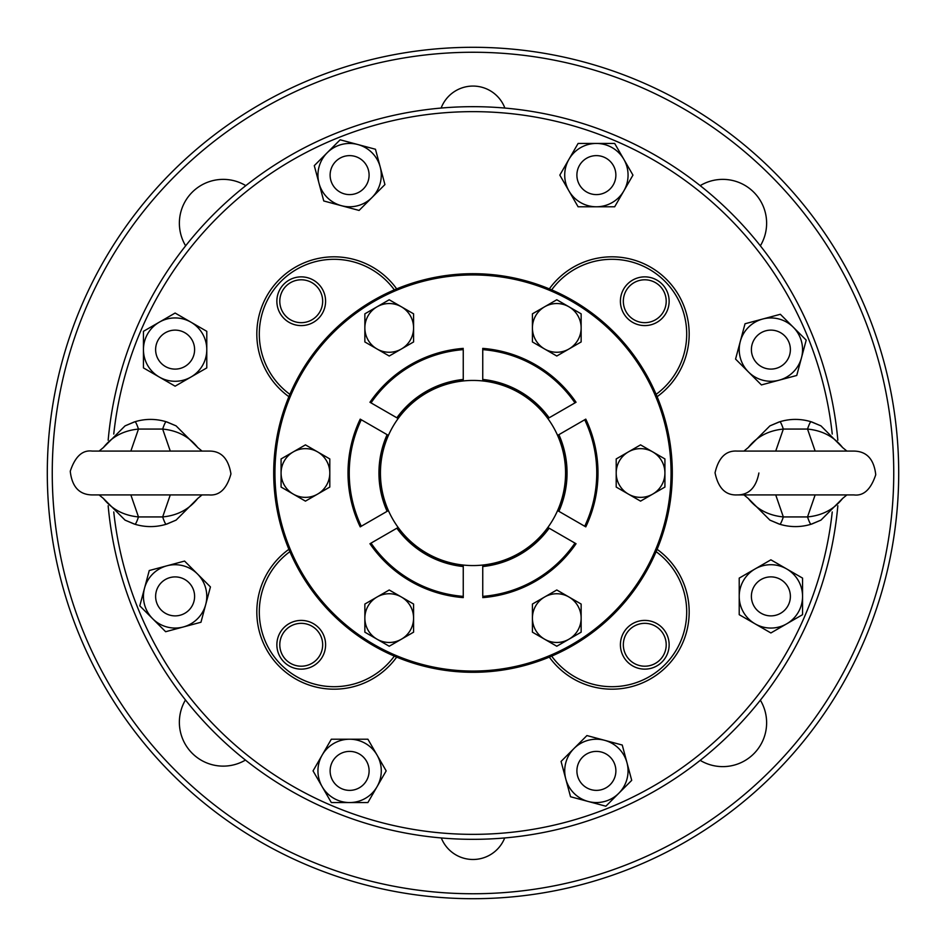 <?xml version="1.0" encoding="UTF-8"?>
<svg xmlns="http://www.w3.org/2000/svg" width="946" height="946" viewBox="0 0 946 946"><rect width="100%" height="100%" fill="white"/><g stroke="black" fill="none" stroke-linecap="round" stroke-linejoin="round"><path stroke-width="1.42" d="M363.394 784.672A19.488 19.488 0 0 0 349.606 751.396A19.488 19.488 0 0 0 331.608 778.345A19.488 19.488 0 0 0 363.394 784.672A19.488 19.488 0 0 0 363.394 757.107M582.606 161.328A19.488 19.488 0 0 0 591.345 193.942A19.488 19.488 0 0 0 615.207 170.067A19.488 19.488 0 0 0 582.606 161.328M784.672 582.606A19.488 19.488 0 0 0 752.058 601.431A19.488 19.488 0 0 0 780.627 613.268A19.488 19.488 0 0 0 784.672 582.606M161.328 363.394A19.488 19.488 0 0 0 194.604 349.606A19.488 19.488 0 0 0 167.655 331.608A19.488 19.488 0 0 0 161.328 363.394M770.884 330.119A19.488 19.488 0 0 0 754.009 359.35A19.488 19.488 0 0 0 787.77 359.35A19.488 19.488 0 0 0 770.884 330.119M175.116 615.881A19.488 19.488 0 0 0 194.604 596.394A19.488 19.488 0 0 0 175.116 576.906A19.488 19.488 0 0 0 155.629 596.394A19.488 19.488 0 0 0 175.116 615.881M330.119 175.116A19.488 19.488 0 0 0 349.606 194.604A19.488 19.488 0 0 0 369.094 175.116A19.488 19.488 0 0 0 349.606 155.629A19.488 19.488 0 0 0 330.119 175.116M615.881 770.884A19.488 19.488 0 0 0 596.394 751.396A19.488 19.488 0 0 0 576.906 770.884A19.488 19.488 0 0 0 596.394 790.371A19.488 19.488 0 0 0 615.881 770.884M170.28 494.924L162.665 516.93L138.471 516.93A9.744 1.253 106.9 0 1 134.947 524.261L125.049 520.134L103.421 498.471C112.03 509.362 123.713 515.511 138.471 516.93L130.855 494.924M130.855 451.076L138.471 429.07C123.713 430.489 112.03 436.638 103.421 447.517L125.049 425.877L134.178 421.975M170.28 451.076L162.665 429.07C177.422 430.489 189.105 436.638 197.714 447.517L176.086 425.866L166.957 421.975M134.947 524.261C145.388 527.371 155.806 527.371 166.189 524.261A9.744 1.253 73.1 0 1 162.665 516.93C177.422 515.511 189.105 509.362 197.714 498.483L176.086 520.123L166.969 524.025M134.947 421.739C145.329 418.629 155.747 418.629 166.189 421.739A9.744 1.253 106.9 0 0 162.665 429.07L138.471 429.07A9.744 1.253 73.1 0 0 134.947 421.739L125.049 425.877M775.72 451.076L783.335 429.07L807.529 429.07A9.744 1.253 -73.1 0 1 811.053 421.739L820.951 425.866L842.579 447.529C833.97 436.638 822.287 430.489 807.529 429.07L815.145 451.076M815.145 494.924L807.529 516.93C822.287 515.511 833.97 509.362 842.579 498.483L820.951 520.123L811.822 524.025M775.72 494.924L783.335 516.93C768.578 515.511 756.895 509.362 748.286 498.483L769.914 520.134L779.043 524.025M811.053 421.739C800.612 418.629 790.194 418.629 779.811 421.739A9.744 1.253 -106.9 0 1 783.335 429.07C768.578 430.489 756.895 436.638 748.286 447.517L769.914 425.877L779.031 421.975M811.053 524.261C800.671 527.371 790.253 527.371 779.811 524.261A9.744 1.253 -73.1 0 0 783.335 516.93L807.529 516.93A9.744 1.253 -106.9 0 0 811.053 524.261L820.951 520.123M377.04 786.717A31.667 31.667 0 0 1 322.184 786.717A31.667 31.667 0 0 1 349.606 739.216A31.667 31.667 0 0 1 377.04 786.717L386.181 770.884L367.899 739.216L331.325 739.216L313.043 770.884L331.325 802.551L367.899 802.551L377.04 786.717M568.96 159.283A31.667 31.667 0 0 1 623.816 159.283A31.667 31.667 0 0 1 596.394 206.784A31.667 31.667 0 0 1 568.96 159.283L559.819 175.116L578.101 206.784L614.675 206.784L632.957 175.116L614.675 143.449L578.101 143.449L568.96 159.283M786.717 568.96A31.667 31.667 0 0 1 786.717 623.816A31.667 31.667 0 0 1 739.216 596.394A31.667 31.667 0 0 1 786.717 568.96L770.884 559.819L739.216 578.101L739.216 614.675L770.884 632.957L802.551 614.675L802.551 578.101L786.717 568.96M159.283 377.04A31.667 31.667 0 0 1 159.283 322.184A31.667 31.667 0 0 1 206.784 349.606A31.667 31.667 0 0 1 159.283 377.04L175.116 386.181L206.784 367.899L206.784 331.325L175.116 313.043L143.449 331.325L143.449 367.899L159.283 377.04M762.689 319.027A31.667 31.667 0 0 1 801.475 357.813A31.667 31.667 0 0 1 748.499 372.003A31.667 31.667 0 0 1 762.689 319.027L745.034 323.757L735.562 359.078L761.424 384.927L796.745 375.467L806.205 340.146L780.355 314.285L762.689 319.027M183.311 626.973A31.667 31.667 0 0 1 144.525 588.187A31.667 31.667 0 0 1 197.501 573.997A31.667 31.667 0 0 1 183.311 626.973L200.966 622.243L210.438 586.922L184.576 561.073L149.255 570.533L139.795 605.854L165.645 631.715L183.311 626.973M319.027 183.311A31.667 31.667 0 0 1 357.813 144.525A31.667 31.667 0 0 1 372.003 197.501A31.667 31.667 0 0 1 319.027 183.311L323.757 200.966L359.078 210.438L384.927 184.576L375.467 149.255L340.146 139.795L314.285 165.645L319.027 183.311M626.973 762.689A31.667 31.667 0 0 1 588.187 801.475A31.667 31.667 0 0 1 573.997 748.499A31.667 31.667 0 0 1 626.973 762.689L622.243 745.034L586.922 735.562L561.073 761.424L570.533 796.745L605.854 806.205L631.715 780.355L626.973 762.689M286.07 316.39A21.439 21.439 0 0 1 295.684 280.524A21.439 21.439 0 0 1 321.936 306.776A21.439 21.439 0 0 1 286.07 316.39M629.61 286.07A21.439 21.439 0 0 1 665.476 295.684A21.439 21.439 0 0 1 639.224 321.936A21.439 21.439 0 0 1 629.61 286.07M659.93 629.61A21.439 21.439 0 0 1 650.316 665.476A21.439 21.439 0 0 1 624.064 639.224A21.439 21.439 0 0 1 659.93 629.61M316.39 659.93A21.439 21.439 0 0 1 280.524 650.316A21.439 21.439 0 0 1 306.776 624.064A21.439 21.439 0 0 1 316.39 659.93M166.189 524.261L176.086 520.123M166.189 421.739L176.086 425.866M779.811 421.739L769.914 425.877M779.811 524.261L769.914 520.134M284.001 318.459A24.36 24.36 0 0 1 294.927 277.698A24.36 24.36 0 0 1 324.762 307.533A24.36 24.36 0 0 1 284.001 318.459M627.541 284.001A24.36 24.36 0 0 1 668.302 294.927A24.36 24.36 0 0 1 638.467 324.762A24.36 24.36 0 0 1 627.541 284.001M661.999 627.541A24.36 24.36 0 0 1 651.073 668.302A24.36 24.36 0 0 1 621.238 638.467A24.36 24.36 0 0 1 661.999 627.541M318.459 661.999A24.36 24.36 0 0 1 277.698 651.073A24.36 24.36 0 0 1 307.533 621.238A24.36 24.36 0 0 1 318.459 661.999M504.892 108.092A34.103 34.103 0 0 0 441.108 108.092M441.285 837.92A34.103 34.103 0 0 0 504.715 837.92M185.475 699.957A43.847 43.847 0 0 0 245.463 760.064M245.83 185.653A43.847 43.847 0 0 0 185.653 245.83M760.348 245.83A43.847 43.847 0 0 0 700.17 185.653M700.17 760.348A43.847 43.847 0 0 0 760.348 700.17M473 47.3A425.7 425.7 0 0 0 104.332 685.85A425.7 425.7 0 0 0 841.668 685.85A425.7 425.7 0 0 0 473 47.3M394.34 289.878A74.746 74.746 0 0 0 285.396 277.296A74.746 74.746 0 0 0 289.878 394.34M656.122 394.34A74.746 74.746 0 0 0 668.704 285.396A74.746 74.746 0 0 0 551.66 289.878M551.66 656.122A74.746 74.746 0 0 0 660.604 668.704A74.746 74.746 0 0 0 656.122 551.66M289.878 551.66A74.746 74.746 0 0 0 277.296 660.604A74.746 74.746 0 0 0 394.34 656.122M108.163 440.233A366.303 366.303 0 0 1 837.837 440.233M837.837 505.767A366.303 366.303 0 0 1 108.163 505.767M396.681 288.885A77.217 77.217 0 0 0 284.001 275.227A77.217 77.217 0 0 0 288.885 396.681M657.115 396.681A77.217 77.217 0 0 0 670.773 284.001A77.217 77.217 0 0 0 549.319 288.885M549.319 657.115A77.217 77.217 0 0 0 661.999 670.773A77.217 77.217 0 0 0 657.115 549.319M288.885 549.319A77.217 77.217 0 0 0 275.227 661.999A77.217 77.217 0 0 0 396.681 657.115M113.757 434.048A361.348 361.348 0 0 1 832.244 434.048M832.244 511.952A361.348 361.348 0 0 1 113.757 511.952M544.6 306.8A24.36 24.36 0 0 0 544.6 348.991A24.36 24.36 0 0 0 581.14 327.895A24.36 24.36 0 0 0 544.6 306.8L556.78 299.764L581.14 313.824L581.14 341.955L556.78 356.015L532.421 341.955L532.421 313.824L544.6 306.8M652.74 451.904A24.36 24.36 0 0 0 616.201 473A24.36 24.36 0 0 0 652.74 494.096A24.36 24.36 0 0 0 652.74 451.904L664.92 458.94L664.92 487.06L640.56 501.132L616.201 487.06L616.201 458.94L640.56 444.868L652.74 451.904M293.26 494.096A24.36 24.36 0 0 0 329.799 473A24.36 24.36 0 0 0 293.26 451.904A24.36 24.36 0 0 0 293.26 494.096L281.08 487.06L281.08 458.94L305.44 444.868L329.799 458.94L329.799 487.06L305.44 501.132L293.26 494.096M364.86 327.895A24.36 24.36 0 0 0 401.4 348.991A24.36 24.36 0 0 0 401.4 306.8A24.36 24.36 0 0 0 364.86 327.895L364.86 313.824L389.22 299.764L413.579 313.824L413.579 341.955L389.22 356.015L364.86 341.955L364.86 327.895M581.14 618.105A24.36 24.36 0 0 0 544.6 597.009A24.36 24.36 0 0 0 544.6 639.2A24.36 24.36 0 0 0 581.14 618.105L581.14 632.176L556.78 646.236L532.421 632.176L532.421 604.045L556.78 589.985L581.14 604.045L581.14 618.105M401.4 639.2A24.36 24.36 0 0 0 401.4 597.009A24.36 24.36 0 0 0 364.86 618.105A24.36 24.36 0 0 0 401.4 639.2L389.22 646.236L364.86 632.176L364.86 604.045L389.22 589.985L413.579 604.045L413.579 632.176L401.4 639.2M482.744 379.452L482.744 380.706L482.744 379.452A94.044 94.044 0 0 1 549.141 417.789L548.065 418.416A92.814 92.814 0 0 0 482.744 380.706L482.744 348.388A124.99 124.99 0 0 1 576.043 402.263L548.065 418.416M463.256 379.452L463.256 380.706A92.814 92.814 0 0 0 397.935 418.416L396.859 417.789A94.044 94.044 0 0 1 463.256 379.452L463.256 349.63A123.749 123.749 0 0 0 371.033 402.878L369.957 402.263A124.99 124.99 0 0 1 463.256 348.388M463.256 566.548L463.256 565.294L463.256 566.548A94.044 94.044 0 0 1 396.859 528.211L397.935 527.584A92.814 92.814 0 0 0 463.256 565.294L463.256 597.612A124.99 124.99 0 0 1 369.957 543.737L397.935 527.584M482.744 566.548L482.744 565.294A92.814 92.814 0 0 0 548.065 527.584L549.141 528.211A94.044 94.044 0 0 1 482.744 566.548L482.744 596.37A123.749 123.749 0 0 0 574.967 543.122L576.043 543.737A124.99 124.99 0 0 1 482.744 597.612M557.809 435.29L558.885 434.663A94.044 94.044 0 0 1 558.885 511.337L557.809 510.71A92.814 92.814 0 0 0 557.809 435.29L585.787 419.137A124.99 124.99 0 0 1 585.787 526.863L557.809 510.71M397.935 418.416L369.957 402.263M388.191 510.71L387.115 511.337A94.044 94.044 0 0 1 387.115 434.663L388.191 435.29A92.814 92.814 0 0 0 388.191 510.71L360.213 526.863A124.99 124.99 0 0 1 360.213 419.137L388.191 435.29M548.065 527.584L576.043 543.737M273.701 473A199.299 199.299 0 0 0 572.649 645.598A199.299 199.299 0 0 0 572.649 300.402A199.299 199.299 0 0 0 273.701 473A199.299 199.299 0 0 0 572.649 645.598A199.299 199.299 0 0 0 572.649 300.402A199.299 199.299 0 0 0 273.701 473M585.787 526.863L584.711 526.248A123.749 123.749 0 0 0 584.711 419.752L585.787 419.137M576.043 402.263L574.967 402.878A123.749 123.749 0 0 0 482.744 349.63L482.744 348.388M360.213 419.137L361.289 419.752A123.749 123.749 0 0 0 361.289 526.248L360.213 526.863M369.957 543.737L371.033 543.122A123.749 123.749 0 0 0 463.256 596.37L463.256 597.612M380.434 473A92.566 92.566 0 0 0 473 565.566A92.566 92.566 0 0 0 565.566 473A92.566 92.566 0 0 0 473 380.434A92.566 92.566 0 0 0 380.434 473M473 52.255A420.745 420.745 0 0 0 108.624 683.379A420.745 420.745 0 0 0 837.376 683.379A420.745 420.745 0 0 0 473 52.255M274.943 473A198.057 198.057 0 0 0 572.034 644.522A198.057 198.057 0 0 0 572.034 301.478A198.057 198.057 0 0 0 274.943 473M99.567 451.076L92.105 451.076C82.42 449.835 75.136 456.563 70.252 471.25C72.002 486.812 79.287 494.699 92.105 494.924L99.567 494.924M92.105 494.924L209.031 494.924C219.496 495.846 226.804 488.846 230.942 473.899C228.412 458.514 221.116 450.911 209.031 451.076L201.569 451.076M92.105 451.076L209.031 451.076M758.893 473C756.079 487.734 748.771 495.042 736.969 494.924L853.895 494.924C863.58 496.165 870.864 489.437 875.748 474.75C873.998 459.188 866.713 451.301 853.895 451.076L846.433 451.076M744.431 451.076L736.969 451.076C725.878 450.426 718.57 457.663 715.046 472.787C718.191 488.018 725.499 495.397 736.969 494.924M853.895 451.076L736.969 451.076M99.094 451.1L103.421 447.517M99.082 494.9L103.421 498.471M202.054 494.9L197.714 498.483M202.054 451.1L197.726 447.529M846.907 494.9L842.579 498.483M846.918 451.1L842.579 447.529M743.946 451.1L748.286 447.517M743.946 494.9L748.274 498.471M125.049 520.134L134.178 524.025M820.951 425.866L811.822 421.975"/></g></svg>
